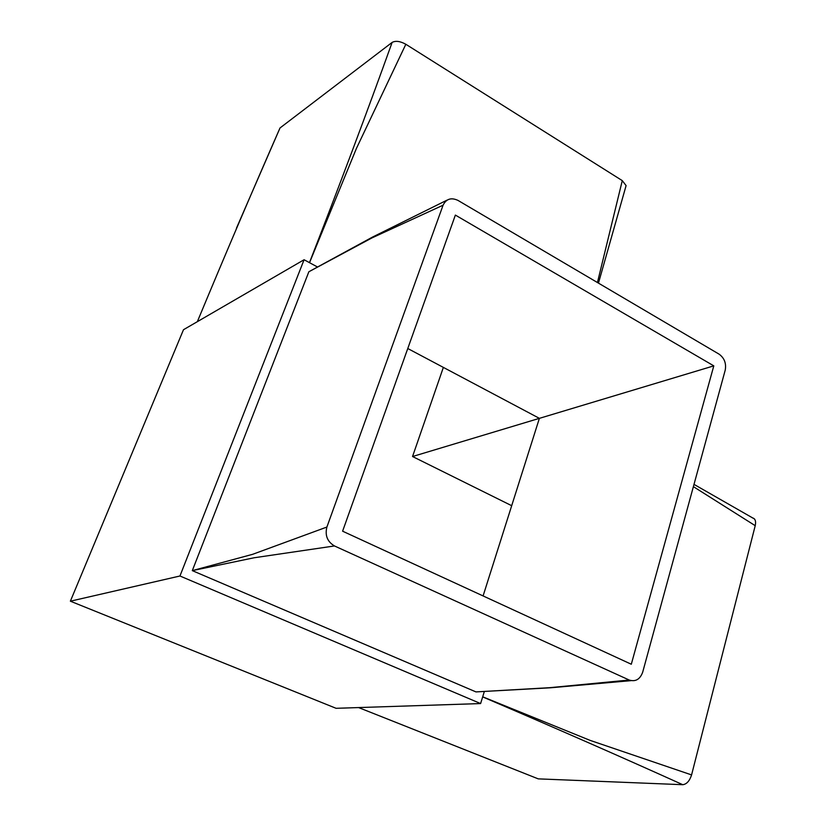 <?xml version="1.0" encoding="UTF-8"?>
<svg xmlns="http://www.w3.org/2000/svg" width="826" height="826" viewBox="0 0 826 826"><rect width="100%" height="100%" fill="white"/><g stroke="black" fill="none" stroke-linecap="round" stroke-linejoin="round"><path stroke-width="1.24" d="M480.608 703.566L336.079 708.305L70.375 601.194L179.954 576.001L480.608 703.566L484.356 691.445M70.375 601.194L183.486 329.719L304.082 259.736L317.545 267.025M304.082 259.736L179.954 576.001M443.077 205.199L371.865 237.96L308.862 271.754L192.303 570.632L475.972 691.909L549.507 687.697L629.216 680.035C635.514 681.987 639.995 679.385 642.669 672.25L725.238 370.079C726.405 363.357 724.371 358.061 719.126 354.178L457.986 200.408C451.192 197.269 446.226 198.87 443.077 205.199L326.9 527.04C324.825 535.403 327.354 541.701 334.478 545.955L629.216 680.035M483.086 595.928L539.388 418.348L412.546 456.52L443.366 367.405M511.697 505.698L412.546 456.52M713.798 365.866L455.374 215.09L342.604 531.19L631.301 664.238L713.798 365.866L539.388 418.348L407.776 348.52M236.432 228.255L280.014 127.968L392.123 42.415C395.623 40.546 400.197 41.166 405.834 44.274L622.277 180.626L626.098 185.602L625.674 186.944M280.014 127.968C252.663 190.269 225.116 254.842 197.352 321.665M309.461 262.647C340.291 183.403 367.849 110.003 392.123 42.415M405.834 44.274L356.45 148.37L309.533 262.689M597.446 282.523L622.277 180.626M334.478 545.955L254.088 557.777L192.303 570.632L252.684 554.298L326.9 527.04M752.321 517.819C755.212 518.532 756.182 521.144 755.222 525.677L691.579 774.912C689.627 780.931 686.685 784.204 682.761 784.7L538.242 778.866L536.735 778.257M755.222 525.677L693.386 486.638M482.704 696.803L590.146 740.395L691.579 774.912M682.761 784.7C622.99 757.679 556.301 728.418 482.673 696.896M358.577 707.562L538.242 778.866M631.033 680.645L550.736 687.769L475.972 691.909M308.862 271.754L372.619 237.021L446.98 200.16M694.005 484.377L754.561 519.017M626.098 185.602L598.468 283.132"/></g></svg>
